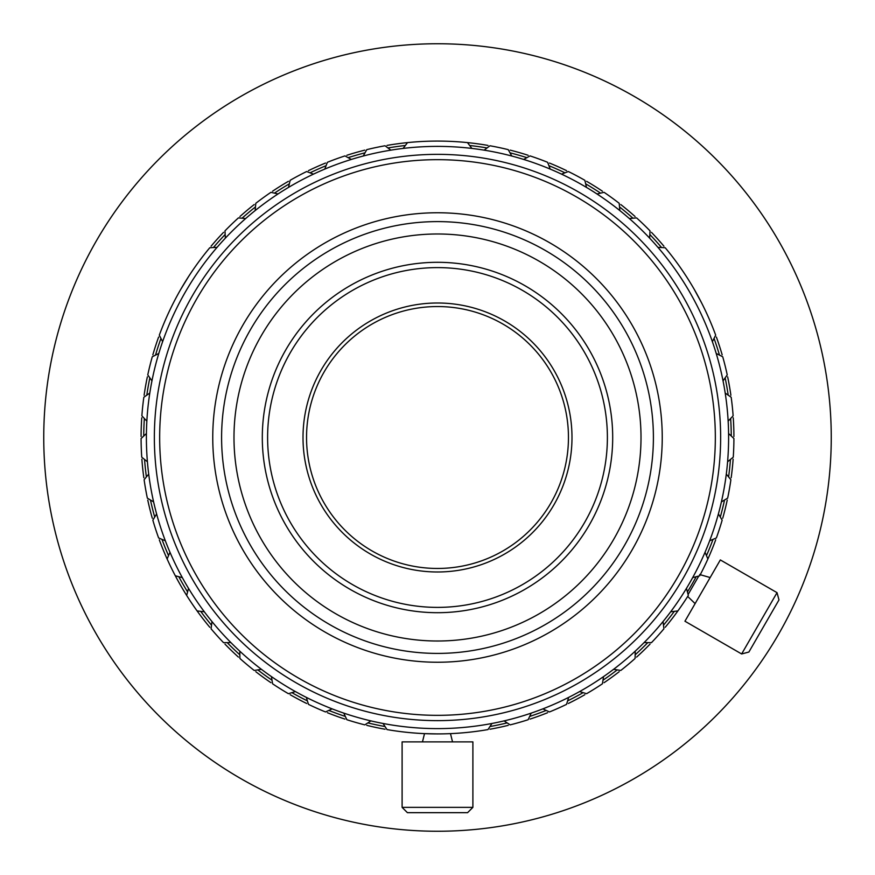 <?xml version="1.0" encoding="UTF-8"?>
<svg xmlns="http://www.w3.org/2000/svg" width="875" height="875" viewBox="0 0 875 875"><rect width="100%" height="100%" fill="white"/><g stroke="black" fill="none" stroke-linecap="round" stroke-linejoin="round"><path stroke-width="1.31" d="M504.066 720.891L510.191 724.872A296.417 296.417 0 0 0 528.139 719.72L531.223 713.114A291.113 291.113 0 0 1 491.958 723.472L487.977 729.586A296.417 296.417 0 0 1 387.023 729.586L383.042 723.472A291.113 291.113 0 0 1 343.777 713.114L346.861 719.72A296.417 296.417 0 0 0 364.809 724.872L370.934 720.891M422.461 741.88L424.517 733.633L437.522 733.917M579.611 691.567L586.578 693.7A296.417 296.417 0 0 0 602.416 683.802L603.564 676.605A291.113 291.113 0 0 1 568.662 697.386L566.541 704.364A296.417 296.417 0 0 1 549.478 711.955L542.861 708.87A291.113 291.113 0 0 1 531.223 713.114M644.131 642.556L651.427 642.688A296.417 296.417 0 0 0 663.917 628.808L663.031 621.567A291.113 291.113 0 0 1 635.217 651.164L635.097 658.459A296.417 296.417 0 0 1 620.791 670.458L613.583 669.32A291.113 291.113 0 0 1 603.564 676.605M715.695 539.82A296.417 296.417 0 0 1 707.886 558.983L705.031 552.267A291.113 291.113 0 0 1 686.459 588.383L688.341 595.427A296.417 296.417 0 0 1 665.219 627.266M707.886 558.983A296.417 296.417 0 0 1 699.694 575.772L692.65 577.653M721.394 501.9L727.65 498.148A296.417 296.417 0 0 0 730.888 479.752L726.305 474.086A291.113 291.113 0 0 1 718.397 513.92L722.159 520.177A296.417 296.417 0 0 1 716.384 537.939L709.669 540.783A291.113 291.113 0 0 1 705.031 552.267M728.153 421.148L733.13 415.822A296.417 296.417 0 0 0 731.172 397.239L725.2 393.061A291.113 291.113 0 0 1 728.58 433.53L733.917 438.506A296.417 296.417 0 0 1 733.261 457.177L727.595 461.759A291.113 291.113 0 0 1 726.305 474.086M712.381 341.677L715.695 335.169A296.417 296.417 0 0 0 665.219 247.734L657.934 247.352A291.113 291.113 0 0 1 716.209 353.456L722.717 356.759A296.417 296.417 0 0 1 727.234 374.883L723.045 380.866A291.113 291.113 0 0 1 725.2 393.061M694.203 289.286L701.509 302.739M619.839 210.569L619.194 203.295A296.417 296.417 0 0 0 604.089 192.325L596.98 193.966A291.113 291.113 0 0 1 629.322 218.531L636.595 217.897A296.417 296.417 0 0 1 650.027 230.869L649.644 238.153A291.113 291.113 0 0 1 657.934 247.352M550.222 169.094L547.608 162.291A296.417 296.417 0 0 0 530.053 155.903L523.677 159.436A291.113 291.113 0 0 1 561.531 174.136L568.345 171.522A296.417 296.417 0 0 1 584.839 180.294L586.48 187.403A291.113 291.113 0 0 1 596.98 193.966M387.012 145.414A296.417 296.417 0 0 1 407.52 142.603L403.123 148.422A291.113 291.113 0 0 1 484.137 150.15L489.967 145.764A296.417 296.417 0 0 1 508.233 149.647L511.766 156.023A291.113 291.113 0 0 1 523.677 159.436M407.52 142.603A296.417 296.417 0 0 1 487.977 145.414M351.323 159.436L344.947 155.903A296.417 296.417 0 0 0 327.392 162.291L324.778 169.094A291.113 291.113 0 0 1 363.234 156.023L366.767 149.647A296.417 296.417 0 0 1 385.033 145.764L390.863 150.15A291.113 291.113 0 0 1 403.123 148.422M278.02 193.966L270.911 192.325A296.417 296.417 0 0 0 255.806 203.295L255.161 210.569A291.113 291.113 0 0 1 288.52 187.403L290.161 180.294A296.417 296.417 0 0 1 306.655 171.522L313.469 174.136A291.113 291.113 0 0 1 324.778 169.094M217.066 247.352L209.781 247.734A296.417 296.417 0 0 0 159.305 335.169L162.619 341.677A291.113 291.113 0 0 1 225.356 238.153L224.973 230.869A296.417 296.417 0 0 1 238.405 217.897L245.678 218.531A291.113 291.113 0 0 1 255.161 210.569M180.786 289.297L188.781 276.238M149.8 393.061L143.828 397.239A296.417 296.417 0 0 0 141.87 415.822L146.847 421.148A291.113 291.113 0 0 1 151.955 380.866L147.766 374.883A296.417 296.417 0 0 1 152.283 356.759L158.791 353.456A291.113 291.113 0 0 1 162.619 341.677M148.695 474.086L144.112 479.752A296.417 296.417 0 0 0 147.35 498.148L153.606 501.9A291.113 291.113 0 0 1 147.405 461.759L141.739 457.177A296.417 296.417 0 0 1 141.083 438.506L146.42 433.53A291.113 291.113 0 0 1 146.847 421.148M209.781 627.266A296.417 296.417 0 0 1 175.306 575.772L182.35 577.653A291.113 291.113 0 0 1 165.331 540.783L158.616 537.939A296.417 296.417 0 0 1 152.841 520.177L156.603 513.92A291.113 291.113 0 0 1 153.606 501.9M175.306 575.772A296.417 296.417 0 0 1 159.305 539.831M239.783 651.164L239.903 658.459A296.417 296.417 0 0 0 254.209 670.458L261.417 669.32A291.113 291.113 0 0 1 230.869 642.556L223.573 642.688A296.417 296.417 0 0 1 211.083 628.808L211.969 621.567A291.113 291.113 0 0 1 188.541 588.383L186.659 595.427M306.337 697.386L308.459 704.364A296.417 296.417 0 0 0 325.522 711.955L332.139 708.87A291.113 291.113 0 0 1 295.389 691.567L288.422 693.7A296.417 296.417 0 0 1 272.584 683.802L271.436 676.605A291.113 291.113 0 0 1 261.417 669.32M568.662 697.386A291.113 291.113 0 0 1 542.861 708.87M635.217 651.164A291.113 291.113 0 0 1 613.583 669.32M686.459 588.383A291.113 291.113 0 0 1 670.655 611.8L677.895 610.914M718.397 513.92A291.113 291.113 0 0 1 709.669 540.783M728.58 433.53A291.113 291.113 0 0 1 727.595 461.759M716.209 353.456A291.113 291.113 0 0 1 723.045 380.866M629.322 218.531A291.113 291.113 0 0 1 649.644 238.153M561.531 174.136A291.113 291.113 0 0 1 586.48 187.403M484.137 150.15A291.113 291.113 0 0 1 511.766 156.023M471.877 148.422L467.48 142.603M363.234 156.023A291.113 291.113 0 0 1 390.863 150.15M288.52 187.403A291.113 291.113 0 0 1 313.469 174.136M225.356 238.153A291.113 291.113 0 0 1 245.678 218.531M151.955 380.866A291.113 291.113 0 0 1 158.791 353.456M147.405 461.759A291.113 291.113 0 0 1 146.42 433.53M165.331 540.783A291.113 291.113 0 0 1 156.603 513.92M169.969 552.267L167.114 558.983M197.105 610.914L204.345 611.8M230.869 642.556A291.113 291.113 0 0 1 211.969 621.567M295.389 691.567A291.113 291.113 0 0 1 271.436 676.605M491.958 723.472A291.113 291.113 0 0 1 383.042 723.472M346.861 155.28A296.417 296.417 0 0 1 364.809 150.128M308.459 170.647A296.417 296.417 0 0 1 325.522 163.045M272.584 191.198A296.417 296.417 0 0 1 288.422 181.3M239.903 216.552A296.417 296.417 0 0 1 254.209 204.542M211.083 246.192A296.417 296.417 0 0 1 223.573 232.312M152.841 354.834A296.417 296.417 0 0 1 158.616 337.061M144.112 395.248A296.417 296.417 0 0 1 147.35 376.852M141.083 436.494A296.417 296.417 0 0 1 141.739 417.823M143.828 477.761A296.417 296.417 0 0 1 141.87 459.178M152.294 518.241A296.417 296.417 0 0 1 147.766 500.117M238.416 657.103A296.417 296.417 0 0 1 224.973 644.131M270.911 682.675A296.417 296.417 0 0 1 255.806 671.705M306.655 703.478A296.417 296.417 0 0 1 290.161 694.706M344.947 719.097A296.417 296.417 0 0 1 327.392 712.709M385.033 729.236A296.417 296.417 0 0 1 366.767 725.353M508.233 725.353A296.417 296.417 0 0 1 489.967 729.236M547.608 712.709A296.417 296.417 0 0 1 530.053 719.097M584.839 694.706A296.417 296.417 0 0 1 568.345 703.478M619.205 671.694A296.417 296.417 0 0 1 604.089 682.675M650.027 644.131A296.417 296.417 0 0 1 636.595 657.103M727.234 500.106A296.417 296.417 0 0 1 722.717 518.241M733.13 459.178A296.417 296.417 0 0 1 731.172 477.761M733.261 417.823A296.417 296.417 0 0 1 733.917 436.494M727.65 376.852A296.417 296.417 0 0 1 730.888 395.248M716.384 337.061A296.417 296.417 0 0 1 722.159 354.823M651.427 232.312A296.417 296.417 0 0 1 663.917 246.192M620.78 204.542A296.417 296.417 0 0 1 635.097 216.541M586.578 181.3A296.417 296.417 0 0 1 602.416 191.198M549.467 163.045A296.417 296.417 0 0 1 566.541 170.636M510.18 150.128A296.417 296.417 0 0 1 528.139 155.28M437.5 43.75A393.75 393.75 0 0 1 778.498 634.375A393.75 393.75 0 0 1 96.502 634.375A393.75 393.75 0 0 1 437.5 43.75M469.667 145.502A293.759 293.759 0 0 1 487.058 147.952M509.994 152.819A293.759 293.759 0 0 1 526.881 157.664M548.909 165.681A293.759 293.759 0 0 1 564.955 172.823M585.648 183.827A293.759 293.759 0 0 1 600.545 193.134M619.511 206.916A293.759 293.759 0 0 1 632.975 218.214M649.83 234.489A293.759 293.759 0 0 1 661.587 247.548M714.044 338.406A293.759 293.759 0 0 1 719.48 355.119M725.145 377.858A293.759 293.759 0 0 1 728.197 395.161M730.647 418.48A293.759 293.759 0 0 1 731.259 436.034M730.439 459.462A293.759 293.759 0 0 1 728.602 476.93M724.533 500.019A293.759 293.759 0 0 1 720.289 517.059M713.037 539.35A293.759 293.759 0 0 1 706.464 555.636M696.183 576.712A293.759 293.759 0 0 1 687.4 591.927M674.297 611.363A293.759 293.759 0 0 1 663.48 625.198M647.795 642.622A293.759 293.759 0 0 1 635.152 654.828M617.203 669.889A293.759 293.759 0 0 1 602.984 680.214M583.111 692.639A293.759 293.759 0 0 1 567.602 700.886M546.186 710.423A293.759 293.759 0 0 1 529.67 716.428M507.139 722.892A293.759 293.759 0 0 1 489.956 726.545M385.044 726.545A293.759 293.759 0 0 1 367.861 722.892M345.33 716.428A293.759 293.759 0 0 1 328.814 710.423M307.398 700.886A293.759 293.759 0 0 1 291.889 692.639M272.016 680.214A293.759 293.759 0 0 1 257.797 669.889M239.848 654.828A293.759 293.759 0 0 1 227.205 642.622M211.52 625.198A293.759 293.759 0 0 1 200.703 611.363M187.6 591.927A293.759 293.759 0 0 1 178.817 576.712M168.536 555.636A293.759 293.759 0 0 1 161.963 539.35M154.711 517.059A293.759 293.759 0 0 1 150.467 500.019M146.398 476.93A293.759 293.759 0 0 1 144.561 459.462M143.741 436.034A293.759 293.759 0 0 1 144.353 418.48M146.803 395.161A293.759 293.759 0 0 1 149.855 377.858M155.52 355.119A293.759 293.759 0 0 1 160.956 338.406M213.412 247.548A293.759 293.759 0 0 1 225.17 234.489M242.025 218.214A293.759 293.759 0 0 1 255.489 206.916M274.455 193.134A293.759 293.759 0 0 1 289.352 183.827M310.045 172.823A293.759 293.759 0 0 1 326.091 165.681M348.119 157.664A293.759 293.759 0 0 1 365.006 152.819M387.942 147.952A293.759 293.759 0 0 1 405.333 145.502M188.541 588.383A291.113 291.113 0 0 1 182.35 577.653M343.777 713.114A291.113 291.113 0 0 1 332.139 708.87M670.655 611.8A291.113 291.113 0 0 1 663.031 621.567M437.5 154.35A283.15 283.15 0 0 1 682.708 579.075A283.15 283.15 0 0 1 192.292 579.075A283.15 283.15 0 0 1 437.5 154.35M437.5 159.666A277.834 277.834 0 0 1 678.114 576.417A277.834 277.834 0 0 1 196.886 576.417A277.834 277.834 0 0 1 437.5 159.666M437.5 212.756A224.744 224.744 0 0 1 632.133 549.872A224.744 224.744 0 0 1 242.867 549.872A224.744 224.744 0 0 1 437.5 212.756M437.5 221.605A215.895 215.895 0 0 1 624.477 545.453A215.895 215.895 0 0 1 250.523 545.453A215.895 215.895 0 0 1 437.5 221.605M437.5 233.986A203.514 203.514 0 0 1 613.747 539.252A203.514 203.514 0 0 1 261.253 539.252A203.514 203.514 0 0 1 437.5 233.986M437.5 262.303A175.197 175.197 0 0 1 589.225 525.098A175.197 175.197 0 0 1 285.775 525.098A175.197 175.197 0 0 1 437.5 262.303M437.5 267.608A169.892 169.892 0 0 1 584.631 522.441A169.892 169.892 0 0 1 290.369 522.441A169.892 169.892 0 0 1 437.5 267.608M437.5 303.002A134.498 134.498 0 0 1 553.973 504.744A134.498 134.498 0 0 1 321.027 504.744A134.498 134.498 0 0 1 437.5 303.002M437.5 306.545A130.955 130.955 0 0 1 550.911 502.983A130.955 130.955 0 0 1 324.089 502.983A130.955 130.955 0 0 1 437.5 306.545M450.483 733.633L452.539 741.88M472.894 741.88L402.106 741.88L402.106 807.362L472.894 807.362L472.894 741.88M472.894 807.362L467.589 812.667L407.411 812.667L402.106 807.362M698.786 576.012L688.1 594.519M699.628 574.536L710.161 577.544M720.333 559.923L684.939 621.228L741.639 653.964L777.033 592.659L720.333 559.923M777.033 592.659L778.98 599.911L748.891 652.028L741.639 653.964M687.706 596.444L695.111 603.608"/></g></svg>
